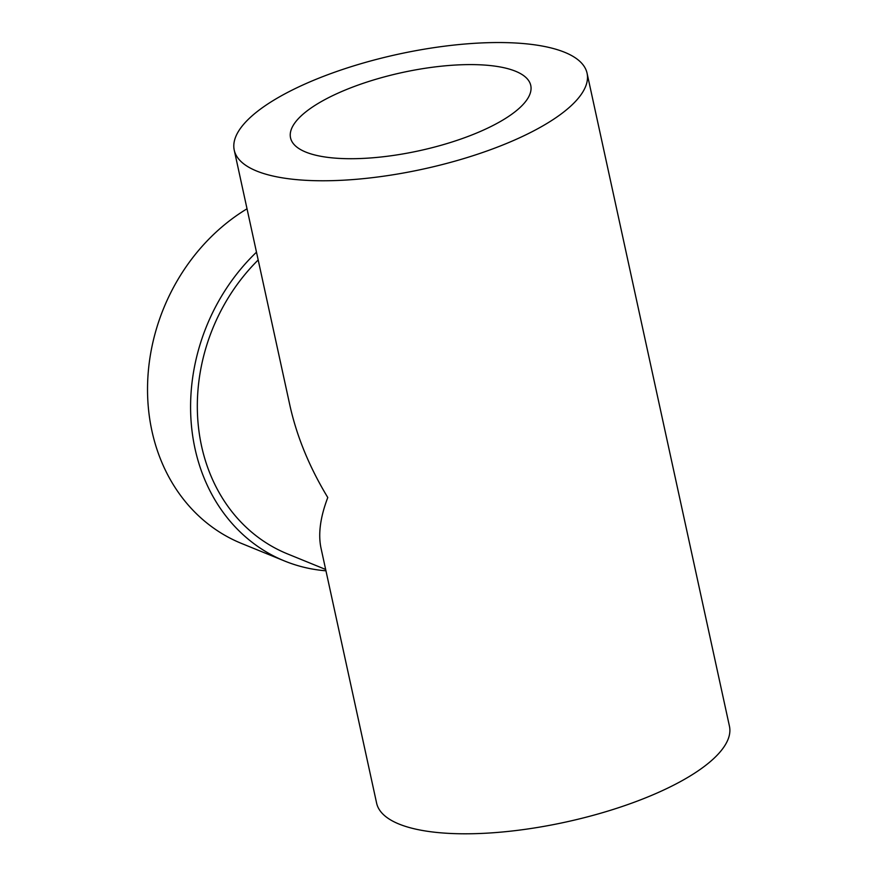 <?xml version="1.0" encoding="UTF-8"?>
<svg xmlns="http://www.w3.org/2000/svg" width="877" height="877" viewBox="0 0 877 877"><rect width="100%" height="100%" fill="white"/><g stroke="black" fill="none" stroke-linecap="round" stroke-linejoin="round"><path stroke-width="1.32" d="M325.959 570.806A188.237 160.842 -67.8 0 1 284.532 560.984A188.237 160.842 -67.8 0 1 256.49 252.181M258.189 259.965A180.552 154.275 112.2 0 0 287.426 553.869L325.663 569.469M284.532 560.984L241.471 543.422A188.237 160.842 -67.8 0 1 147.555 385.99A188.237 160.842 -67.8 0 1 247.029 208.792M351.513 87.536A122.933 40.013 167.7 0 1 530.76 85.464A122.933 40.013 167.7 0 1 419.173 150.756A122.933 40.013 167.7 0 1 290.539 137.842A122.933 40.013 167.7 0 1 351.513 87.536M234.236 150.12L289.848 405.207C296.755 436.417 309.406 467.178 327.779 497.511C320.302 517.167 318.044 534.016 320.993 548.059L376.617 803.135A180.552 58.781 167.7 0 0 398.969 824.029A180.552 58.781 167.7 0 0 603.957 812.266A180.552 58.781 167.7 0 0 729.445 726.211L587.064 73.197A180.552 58.781 -12.3 0 0 398.125 54.231A180.552 58.781 -12.3 0 0 234.236 150.12A180.552 58.781 -12.3 0 0 256.588 171.004A180.552 58.781 -12.3 0 0 461.576 159.241A180.552 58.781 -12.3 0 0 587.064 73.197"/></g></svg>
